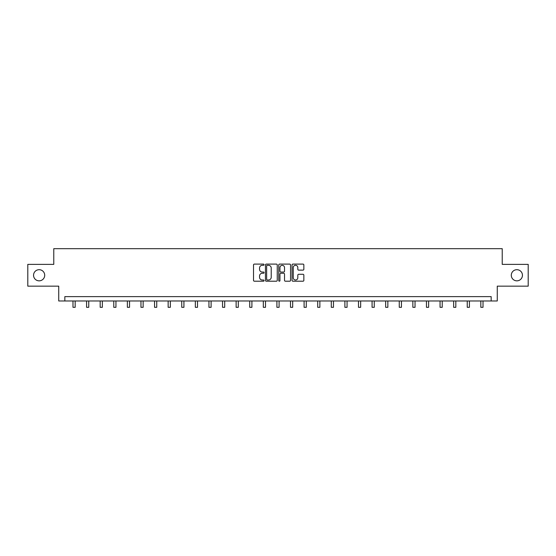 <?xml version="1.0" encoding="UTF-8"?>
<svg xmlns="http://www.w3.org/2000/svg" width="556" height="556" viewBox="0 0 556 556"><rect width="100%" height="100%" fill="white"/><g stroke="black" fill="none" stroke-linecap="round" stroke-linejoin="round"><path stroke-width="0.83" d="M264.058 264.698A0.598 0.598 0 0 0 263.461 264.1L254.37 264.1A0.855 0.855 0 0 0 253.515 264.955L253.515 280.349A0.855 0.855 0 0 0 254.37 281.211L263.461 281.211A0.598 0.598 0 0 0 264.058 280.606A0.598 0.598 0 0 0 263.461 280.009L262.279 280.009A2.738 2.738 0 0 1 259.548 277.27L259.548 275.991A2.738 2.738 0 0 1 262.279 273.253L263.461 273.253A0.598 0.598 0 0 0 264.058 272.655A0.598 0.598 0 0 0 263.461 272.058L262.279 272.058A2.738 2.738 0 0 1 259.548 269.319L259.548 268.034A2.738 2.738 0 0 1 262.279 265.295L263.461 265.295A0.598 0.598 0 0 0 264.058 264.698M511.291 275.269A5.581 5.581 0 0 0 516.871 280.843A5.581 5.581 0 0 0 522.445 275.269A5.581 5.581 0 0 0 516.871 269.688A5.581 5.581 0 0 0 511.291 275.269M33.555 275.269A5.581 5.581 0 0 0 39.128 280.843A5.581 5.581 0 0 0 44.709 275.269A5.581 5.581 0 0 0 39.128 269.688A5.581 5.581 0 0 0 33.555 275.269M302.999 270.133A0.855 0.855 0 0 0 303.854 269.278L303.854 264.955A0.855 0.855 0 0 0 302.999 264.1L292.908 264.1A0.855 0.855 0 0 0 292.053 264.955L292.053 280.349A0.855 0.855 0 0 0 292.908 281.211L302.999 281.211A0.855 0.855 0 0 0 303.854 280.349L303.854 275.137A0.855 0.855 0 0 0 302.999 274.282L298.676 274.282A0.855 0.855 0 0 0 297.821 275.137L297.821 277.722A2.287 2.287 0 0 1 295.535 280.009A2.287 2.287 0 0 1 293.248 277.722L293.248 267.582A2.287 2.287 0 0 1 295.535 265.295A2.287 2.287 0 0 1 297.821 267.582L297.821 269.278A0.855 0.855 0 0 0 298.676 270.133L302.999 270.133M491.163 300.977L497.266 300.977L497.266 286.159L528.2 286.159L528.2 264.371L502.228 264.371L502.228 248.685L53.772 248.685L53.772 264.371L27.8 264.371L27.8 286.159L58.734 286.159L58.734 300.977L491.163 300.977L491.163 296.619L64.837 296.619L64.837 300.977M277.249 264.955A0.855 0.855 0 0 0 276.395 264.1L266.303 264.1A0.855 0.855 0 0 0 265.448 264.955L265.448 280.349A0.855 0.855 0 0 0 266.303 281.211L276.395 281.211A0.855 0.855 0 0 0 277.249 280.349L277.249 264.955M279.605 264.1L289.697 264.1A0.855 0.855 0 0 1 290.552 264.955L290.552 280.349A0.855 0.855 0 0 1 289.697 281.211L285.381 281.211A0.855 0.855 0 0 1 284.519 280.349L284.519 274.108A0.855 0.855 0 0 0 283.664 273.253L280.801 273.253A0.855 0.855 0 0 0 279.946 274.108L279.946 280.606A0.598 0.598 0 0 1 279.348 281.211A0.598 0.598 0 0 1 278.751 280.606L278.751 264.955A0.855 0.855 0 0 1 279.605 264.1M267.241 265.295A0.598 0.598 0 0 0 266.644 265.893L266.644 279.411A0.598 0.598 0 0 0 267.241 280.009L268.485 280.009A2.738 2.738 0 0 0 271.224 277.27L271.224 268.034A2.738 2.738 0 0 0 268.485 265.295L267.241 265.295M284.519 267.631A2.287 2.287 0 0 0 282.233 265.337A2.287 2.287 0 0 0 279.946 267.631L279.946 271.196A0.855 0.855 0 0 0 280.801 272.058L283.664 272.058A0.855 0.855 0 0 0 284.519 271.196L284.519 267.631M72.989 300.977L72.989 307.315L75.164 307.315L75.164 300.977M86.583 300.977L86.583 307.315L88.758 307.315L88.758 300.977M100.177 300.977L100.177 307.315L102.353 307.315L102.353 300.977M113.771 300.977L113.771 307.315L115.947 307.315L115.947 300.977M127.366 300.977L127.366 307.315L129.541 307.315L129.541 300.977M140.96 300.977L140.96 307.315L143.142 307.315L143.142 300.977M154.554 300.977L154.554 307.315L156.736 307.315L156.736 300.977M168.148 300.977L168.148 307.315L170.331 307.315L170.331 300.977M181.742 300.977L181.742 307.315L183.925 307.315L183.925 300.977M195.344 300.977L195.344 307.315L197.519 307.315L197.519 300.977M208.938 300.977L208.938 307.315L211.113 307.315L211.113 300.977M222.532 300.977L222.532 307.315L224.707 307.315L224.707 300.977M236.126 300.977L236.126 307.315L238.302 307.315L238.302 300.977M249.72 300.977L249.72 307.315L251.903 307.315L251.903 300.977M263.315 300.977L263.315 307.315L265.497 307.315L265.497 300.977M276.909 300.977L276.909 307.315L279.091 307.315L279.091 300.977M290.503 300.977L290.503 307.315L292.685 307.315L292.685 300.977M304.097 300.977L304.097 307.315L306.28 307.315L306.28 300.977M317.698 300.977L317.698 307.315L319.874 307.315L319.874 300.977M331.293 300.977L331.293 307.315L333.468 307.315L333.468 300.977M344.887 300.977L344.887 307.315L347.062 307.315L347.062 300.977M358.481 300.977L358.481 307.315L360.656 307.315L360.656 300.977M372.075 300.977L372.075 307.315L374.257 307.315L374.257 300.977M385.669 300.977L385.669 307.315L387.852 307.315L387.852 300.977M399.264 300.977L399.264 307.315L401.446 307.315L401.446 300.977M412.858 300.977L412.858 307.315L415.04 307.315L415.04 300.977M426.459 300.977L426.459 307.315L428.634 307.315L428.634 300.977M440.053 300.977L440.053 307.315L442.228 307.315L442.228 300.977M453.647 300.977L453.647 307.315L455.823 307.315L455.823 300.977M467.242 300.977L467.242 307.315L469.417 307.315L469.417 300.977M480.836 300.977L480.836 307.315L483.011 307.315L483.011 300.977"/></g></svg>
